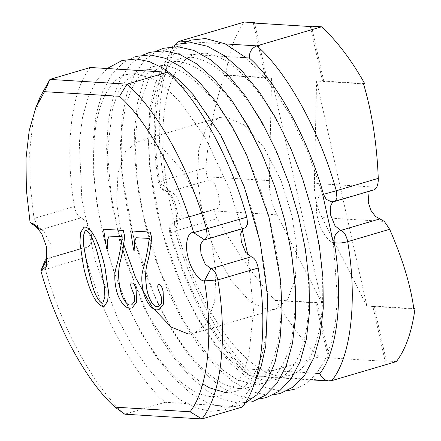 <?xml version="1.0" encoding="UTF-8"?>
<svg xmlns="http://www.w3.org/2000/svg" width="441" height="441" viewBox="0 0 441 441"><rect width="100%" height="100%" fill="white"/><g stroke="black" fill="none" stroke-linecap="round" stroke-linejoin="round"><path stroke-width="0.33" stroke-dasharray="2.21 1.65" d="M47.942 258.569L50.792 255.89L50.88 244.551L43.35 230.654L39.277 229.033L33.996 218.433L30.065 183.969L29.668 150.987L33.047 121.534L39.999 97.323M37.744 227.6L40.908 229.684L37.739 227.6L40.908 229.684L81.304 217.771L87.015 222.297L91.276 232.639L91.778 241.822L88.768 246.563L87.097 246.745L85.008 250.438L85.758 257.368C101.893 315.96 134.786 375.98 165.171 402.28L242.285 407.037M81.304 217.766L40.908 229.684L81.304 217.771C78.123 216.746 75.819 212.997 74.391 206.52C64.419 148.314 71.023 90.725 90.339 67.49M242.715 228.609L243.856 227.964L245.527 227.782M187.899 333.837L194.58 333.115L206.989 323.126L214.684 301.418L215.93 271.634L211.338 240.042L200.231 204.299L182.883 170.937L162.812 148.49L144.725 140.69L138.044 141.418L125.635 151.401L117.934 173.109L116.694 202.893L121.286 234.485L123.756 244.479M225.516 116.865L218.835 117.587L206.427 127.576L198.726 149.284L197.48 179.068L202.077 210.66L213.185 246.403L230.527 279.759L250.598 302.206L268.69 310.012L275.366 309.284L287.78 299.301L295.476 277.593L296.721 247.809L292.124 216.211L281.022 180.468L263.674 147.112L243.603 124.665L225.516 116.865M104.236 306.319L102.99 306.44C93.972 304.444 86.794 281.617 83.514 266.314L79.975 242.82L80.554 232.754L84.011 227.176M131.765 304.819L134.356 301.859L134.351 295.178L131.093 287.141C130.464 284.307 130.784 282.874 132.063 282.835M132.013 307.956L130.36 308.132C125.492 309.025 118.32 300.078 116.104 288.497C114.39 279.969 114.428 272.968 116.209 267.505C118.894 258.123 120.922 247.864 122.295 236.729L109.125 236.073M107.918 248.542L106.661 248.465L103.618 229.226M158.782 306.484L161.367 303.524L161.362 296.848L158.11 288.805C157.476 285.972 157.801 284.539 159.074 284.5M159.03 309.621L157.376 309.797C152.503 310.69 145.337 301.743 143.121 290.167C141.407 281.634 141.44 274.638 143.22 269.17C145.905 259.793 147.939 249.534 149.312 238.394L136.142 237.738M134.935 250.207L133.678 250.13L130.635 230.891M175 44.971L174.002 47.617L173.82 50.93L174.349 53.389C156.566 75.824 150.618 129.748 159.929 184.25C165.254 183.511 174.415 197.171 176.582 209.089C179.757 221.068 176.532 233.962 170.722 232.539C185.859 287.4 216.41 343.572 244.871 368.863L245.394 371.135L247.522 374.365L249.088 375.456L251.75 376.212L254.617 375.903L319.251 356.841C304.02 342.944 289.632 324.019 276.077 300.067L274.925 300.404L321.875 303.303L271.568 78.25L224.618 75.35C214.96 102.637 208.687 133.43 205.809 167.723L206.994 176.78L208.202 178.732L210.065 179.757L214.828 184.101L218.317 193.968L219.695 203.83L217.501 208.632L215.307 209.133L214.64 210.98L276.981 214.828C271.673 204.238 269.126 192.838 269.335 180.623L206.994 176.78M276.077 300.067L317.035 302.592L315.883 302.934L328.148 357.8L385.158 361.317L372.893 306.445L413.851 308.976M363.544 83.922L316.594 81.023L366.901 306.076L372.893 306.445L374.045 306.109L413.796 308.557M364.701 83.581L323.744 81.056L322.586 81.392L310.321 26.526M253.31 23.009L265.576 77.881L266.728 77.539L225.77 75.014C228.846 52.082 235.059 34.431 244.413 22.05M334.962 201.366L333.291 201.548L372.573 189.961L374.304 189.762M274.925 300.404C253.663 275.785 234.419 248.531 217.192 218.648C215.489 215.61 214.635 213.058 214.64 210.98M225.77 75.014L224.618 75.35M396.365 361.598L386.31 360.975L385.158 361.317M317.035 302.592L329.3 357.458L328.148 357.8M329.3 357.458L319.251 356.841M244.86 227.854L204.464 239.766M165.171 402.28L124.775 414.193C94.391 387.893 61.497 327.872 45.362 269.286L45.081 260.388M175.65 43.99C155.497 69.518 148.865 123.381 158.716 183.274L160.127 187.023C161.963 189.801 164.576 191.35 167.971 191.67L162.74 189.332L159.929 184.25L158.716 183.274L163.832 180.104L205.809 167.723M331.731 380.655L254.617 375.903C224.237 349.608 191.35 289.605 175.215 231.029L169.774 232.743C186.4 291.556 216.492 346.477 247.522 374.37M271.568 78.25L269.335 180.623M321.875 303.303L276.981 214.828M316.594 81.023L314.361 183.401C314.152 195.617 316.699 207.016 322.007 217.6L384.348 221.448M366.901 306.076L322.007 217.6M386.31 360.975L374.045 306.109M323.744 81.056L311.478 26.184M254.463 22.667L266.728 77.539M102.836 303.154L104.93 296.931L104.539 287.565L101.028 267.395C97.896 254.749 93.762 235.075 85.962 230.257L85.267 230.351M47.942 258.415L87.765 246.673L47.942 258.415M373.615 189.839L334.295 201.438L331.522 201.752L332.784 201.752M170.722 232.539C169.972 226.553 172.139 222.485 177.221 220.329L176.554 220.401L174.542 223.57L175.215 231.029L217.192 218.648M217.507 208.637L178.225 220.224L181.24 215.467L180.738 206.256L176.466 195.892L170.744 191.35L167.971 191.67L166.77 191.4C166.527 190.501 168.01 192.408 171.207 197.11L175.49 208.72L176.461 216.035C176.301 220.026 176.069 221.977 175.761 221.884L178.225 220.224L177.221 220.329L216.542 208.736M210.065 179.757L170.744 191.35C167.889 190.573 165.667 187.26 164.08 181.416L163.832 180.104C153.865 121.909 160.474 64.342 179.785 41.112M187.127 41.564L225.351 43.924M334.272 242.627C328.947 243.36 319.786 229.7 317.619 217.788C314.444 205.809 317.669 192.91 323.479 194.332M241.993 57.556L174.349 53.389M244.871 368.863L315.464 373.218M30.093 222.578L33.996 218.433L74.391 206.52M40.87 270.796L85.758 257.368M376.702 187.243L314.361 183.401M34.161 224.193L43.35 230.654M46.581 266.298L50.792 255.89M88.768 246.563L48.372 258.476M243.856 227.964L203.461 239.876M138.044 141.418L218.835 117.587M169.774 232.743C168.688 226.845 170.948 222.733 176.554 220.401L215.897 208.797M194.58 333.115L275.366 309.284M47.948 258.294L87.097 246.745M39.277 229.033L38.384 228.405M251.894 376.223L310.8 379.855M254.556 382.794L241.084 400.698L225.026 409.761L210.82 411.315L196.107 408.096L180.336 399.877L164.102 386.553L147.989 368.406L132.554 345.97L118.315 319.99L95.311 261.078L81.839 199.586L79.363 142.234L82.484 117.543L88.393 96.651L96.794 80.196L107.185 68.531M242.137 229.259L229.447 188.991L204.872 136.754L179.515 101.298L164.94 87.296L151.39 78.349L135.326 73.586L126.17 74.568C115.52 77.147 102.02 91.133 96.375 122.973C91.298 152.641 93.09 187.585 101.75 227.804C113.453 282.312 139.83 338.765 167.536 368.974C177.591 379.993 186.967 387.639 195.661 391.922C201.813 394.927 207.165 396.514 211.724 396.691L220.88 395.704L235.996 384.778L243.107 372.827L248.823 356.008L253.498 310.315L247.836 254.931M244.893 403.361L238.873 405.676L224.667 407.23L208.747 403.554L191.648 394.028L174.118 378.604L156.886 357.695L140.635 332.045L126.005 302.664L113.58 270.735L103.811 237.589L97.003 204.404L93.338 172.018L93.018 141.726L96.083 114.754L102.406 92.147L111.612 74.711L123.061 62.859L135.872 56.426M225.572 392.606L234.728 391.619C245.378 389.039 258.878 375.059 264.523 343.219C269.6 313.551 267.808 278.607 259.148 238.383C247.445 183.875 221.068 127.421 193.362 97.213C183.307 86.199 173.93 78.548 165.237 74.264C159.085 71.26 153.733 69.672 149.179 69.502L140.018 70.483L125.277 80.946L118.282 92.301L112.554 108.31L107.395 152.046L112.047 205.572L126.038 261.783L147.978 314.742L175.016 357.364L189.139 372.893L202.733 383.874M239.419 388.521L248.581 387.534C259.231 384.954 272.725 370.975 278.376 339.135C283.447 309.466 281.656 274.523 272.996 234.298C261.293 179.79 234.915 123.342 207.215 93.128C197.155 82.114 187.783 74.463 179.09 70.185C172.938 67.175 167.58 65.588 163.027 65.417L153.87 66.398C143.22 68.978 129.72 82.963 124.075 114.803C118.998 144.472 120.79 179.415 129.45 219.635C141.153 274.142 167.53 330.596 195.236 360.804C205.291 371.824 214.668 379.469 223.361 383.753C229.513 386.757 234.866 388.345 239.419 388.521M142.983 55.02L131.142 63.813L120.977 77.825L113.221 96.959L108.348 120.652L106.59 148.077L108.012 178.225L119.908 242.103L142.537 304.505L157.013 332.382L172.916 356.598L189.663 376.267L206.625 390.743L223.135 399.673L238.52 403.146L252.726 401.591M154.124 71.425L148.518 79.297L137.923 110.719L135.1 143.231L137.157 179.36L143.297 215.55L159.151 269.027L183.726 321.268L209.084 356.719L223.659 370.721L237.208 379.668L253.272 384.436L262.428 383.45C273.078 380.87 286.578 366.89 292.223 335.05C297.3 305.381 295.509 270.438 286.848 230.213C275.145 175.705 248.768 119.257 221.062 89.043C211.007 78.029 201.631 70.378 192.938 66.1C186.786 63.091 181.433 61.503 176.874 61.332L167.718 62.313L155.05 70.406M156.836 50.936L144.99 59.728L134.83 73.741L127.074 92.875L122.196 116.567L120.437 143.992L121.859 174.14L133.755 238.019L156.384 300.42L170.86 328.297L186.769 352.513L203.51 372.182L220.472 386.658L236.988 395.588L252.368 399.061L259.462 398.918M267.119 380.351L276.275 379.365C286.926 376.785 300.426 362.805 306.071 330.965C311.148 301.297 309.356 266.353 300.696 226.128C288.993 171.621 262.615 115.173 234.91 84.959C224.855 73.945 215.484 66.293 206.79 62.016C200.633 59.006 195.28 57.418 190.727 57.247L181.571 58.229C170.921 60.808 157.42 74.794 151.776 106.634C146.699 136.302 148.49 171.246 157.15 211.465C168.853 265.973 195.231 322.426 222.937 352.635C232.991 363.654 242.368 371.3 251.056 375.583C257.213 378.587 262.566 380.175 267.119 380.351M177.42 44.172L164.609 50.605L153.165 62.457L143.953 79.893L137.631 102.499L134.566 129.472L134.885 159.763L138.551 192.149L145.359 225.334L155.127 258.481L167.558 290.41L182.183 319.791L198.433 345.441L215.666 366.355L233.195 381.779L250.301 391.299L266.221 394.976L273.31 394.833M246.216 57.821L268.624 81.85L289.715 114.076L308.11 152.437L322.63 194.354M333.324 242.484L337.354 297.488L335.529 321.924L331.185 343.302L324.488 361.025L315.756 374.652L305.492 384.034L294.274 389.337M280.972 376.267L290.128 375.28C300.779 372.706 314.273 358.72 319.923 326.88C325 297.212 323.203 262.268 314.549 222.044C302.846 167.536 276.468 111.088 248.763 80.874C238.708 69.86 229.331 62.209 220.638 57.931C214.486 54.921 209.128 53.333 204.574 53.163L195.418 54.144C184.768 56.724 171.268 70.709 165.623 102.549C160.546 132.217 162.338 167.161 170.998 207.38C182.701 261.888 209.078 318.341 236.784 348.555C246.839 359.569 256.215 367.215 264.909 371.498C271.061 374.503 276.413 376.096 280.972 376.267M184.536 42.766L172.69 51.558L162.525 65.577L154.769 84.705L149.896 108.398L148.137 135.822L149.56 165.97L161.456 229.849L184.084 292.251L198.56 320.127L214.464 344.344L231.211 364.012L248.173 378.488L264.683 387.418L280.068 390.891L287.163 390.748"/><path stroke-width="0.66" d="M35.787 107.731L39.999 97.323L49.943 79.402L127.058 84.159C157.443 110.459 190.336 170.48 206.471 229.072L207.22 236.001L205.131 239.695L203.461 239.876L200.451 244.617L200.953 253.807L205.214 264.148L210.925 268.674L204.426 280.884C199.106 281.617 189.961 267.979 187.794 256.078C184.625 244.121 187.844 231.244 193.649 232.661L193.649 232.661C178.511 177.789 147.956 121.6 119.494 96.303L44.508 91.678L35.787 107.731L29.2 130.663L25.997 158.578L26.366 189.862L30.093 222.578L34.161 224.193L41.741 233.691L46.724 247.379L46.581 266.298L40.875 270.796C56.007 325.667 86.568 381.862 115.029 407.153L190.01 411.778C207.799 389.337 213.742 335.397 204.426 280.884L210.925 268.674C214.106 269.694 216.41 273.442 217.837 279.919C227.81 338.126 221.206 395.715 201.89 418.95L242.285 407.037C261.596 383.802 268.205 326.213 258.233 268.007C256.805 261.53 254.501 257.781 251.32 256.761L245.604 252.23L241.348 241.889L240.692 233.917L242.715 228.609M40.87 270.796L47.369 258.586L40.875 270.796L45.081 260.388L46.702 258.658L47.942 258.569M38.384 228.405L30.093 222.578L37.744 227.6M205.131 239.695L245.527 227.782L247.61 224.089L246.866 217.159C230.731 158.567 197.838 98.547 167.453 72.247L90.339 67.49L49.943 79.402L44.508 91.678M204.464 239.766L193.649 232.661L204.464 239.766L193.649 232.661L246.866 217.159M123.756 244.479L135.674 277.924L152.564 307.642L171.224 327.084L187.899 333.837M84.011 227.176L85.245 227.038C94.374 229.072 101.733 252.087 105.03 267.643L108.425 290.966L107.78 300.916L104.236 306.319M103.558 229.243L123.298 230.461L124.544 236.045C123.8 245.235 122.4 253.581 120.343 261.083C118.26 268.31 118.094 277.224 119.836 287.824C121.314 296.33 126.291 305.723 130.393 304.979L131.738 304.825L134.296 301.876L134.29 295.2L131.038 287.157C130.404 284.324 130.723 282.89 132.002 282.852C133.888 283.37 135.233 285.641 136.037 289.665L136.523 302.3L131.986 307.967L130.299 308.149C125.431 309.042 118.265 300.095 116.044 288.519C114.335 279.985 114.368 272.99 116.148 267.522C118.833 258.145 120.862 247.886 122.234 236.745L109.098 236.078L107.218 240.758L107.863 248.559L106.606 248.481L103.558 229.243L123.359 230.445L124.605 236.029C123.86 245.218 122.455 253.564 120.404 261.066C118.32 268.293 118.149 277.207 119.897 287.808C121.369 296.313 126.352 305.707 130.453 304.963L131.765 304.819M131.583 282.885L132.063 282.835C133.948 283.354 135.293 285.625 136.098 289.649L136.578 302.283L132.013 307.956M109.125 236.073L107.273 240.769L107.863 248.559M130.575 230.913L150.315 232.126L151.561 237.71C150.816 246.899 149.416 255.251 147.36 262.753C145.276 269.975 145.106 278.888 146.853 289.489C148.33 297.995 153.308 307.388 157.409 306.644L158.754 306.495L161.312 303.54L161.307 296.865L158.054 288.827C157.42 285.988 157.74 284.555 159.019 284.517C160.904 285.04 162.249 287.312 163.054 291.33L163.539 303.965L158.997 309.632L157.316 309.814C152.448 310.707 145.282 301.76 143.06 290.184C141.352 281.65 141.385 274.655 143.165 269.186C145.85 259.81 147.878 249.551 149.251 238.41L136.115 237.743L134.235 242.423L134.88 250.223L133.617 250.146L130.635 230.891L150.37 232.109L151.621 237.693C150.872 246.883 149.471 255.234 147.415 262.731C145.332 269.958 145.166 278.872 146.914 289.472C148.385 297.978 153.369 307.371 157.47 306.627L158.782 306.484M158.6 284.55L159.074 284.5C160.959 285.024 162.305 287.295 163.109 291.314L163.594 303.948L159.03 309.621M136.142 237.738L134.29 242.434L134.88 250.223M225.351 43.924L256.899 45.87L321.528 26.807L311.478 26.184L310.321 26.526L253.31 23.009L254.463 22.667L254.556 23.086M413.796 308.557L415.003 308.634L413.851 308.976C410.692 285.47 402.627 258.906 389.662 229.287L384.348 221.448L375.44 216.377L370.793 210.236L368.241 202.127L368.83 194.608M321.528 26.807C336.753 40.699 351.146 59.629 364.701 83.581L363.544 83.922C371.989 112.323 376.901 143.799 378.279 178.357C378.367 181.868 377.843 184.834 376.702 187.243L375.065 189.382L374.304 189.762L334.962 201.366L331.522 201.752L326.29 199.42L323.479 194.332C308.342 139.472 277.791 83.299 249.336 58.014L241.993 57.556M175 44.971L177.15 42.468L179.785 41.112L244.413 22.05L254.463 22.667M315.464 373.218L319.852 373.488L320.905 375.793L323.055 378.417L325.761 380.186L328.749 380.958L331.731 380.655L396.365 361.598C405.714 349.217 411.933 331.56 415.003 308.634M251.32 256.761L210.925 268.674L251.32 256.761M119.494 96.303L127.058 84.159L167.453 72.247M190.01 411.778L201.89 418.95L124.775 414.193L115.029 407.153M323.479 194.332L336.301 190.738C320.16 132.162 287.278 72.164 256.899 45.87C251.668 48.052 249.143 52.104 249.336 58.014M332.784 201.752L330.199 206.812L330.778 215.511L335.044 225.88L340.772 230.417C343.622 231.2 345.843 234.507 347.431 240.351L347.684 241.668C342.161 243.107 337.69 243.426 334.272 242.627C343.583 297.129 337.641 351.047 319.852 373.488M158.628 284.539L159.074 284.5M131.611 282.874L132.063 282.835M83.459 266.336L79.915 242.804L80.505 232.732L83.977 227.181L85.185 227.054C94.319 229.088 101.673 252.103 104.969 267.659L108.37 290.983L107.72 300.933L104.208 306.33L102.935 306.456C93.916 304.461 86.734 281.634 83.459 266.336M102.213 303.237L102.808 303.16L104.87 296.947L104.478 287.582L100.967 267.411C97.841 254.766 93.707 235.097 85.907 230.274L85.24 230.356L83.145 236.574L83.74 246.172L87.461 266.579C90.637 278.91 94.402 299.147 102.213 303.237L102.836 303.154M87.461 266.579L87.516 266.562C90.692 278.894 94.457 299.13 102.273 303.221M85.267 230.351L83.2 236.602L83.801 246.188L87.516 266.562M47.369 258.586L47.942 258.415L47.369 258.586M334.272 242.627C333.523 236.641 335.689 232.572 340.772 230.417L380.092 218.819M334.962 201.366L336.974 198.196L336.301 190.738L378.279 178.357M331.731 380.655C351.042 357.425 357.645 299.858 347.684 241.668L389.662 229.287M179.785 41.112L187.127 41.564M204.426 280.884L217.837 279.919L258.233 268.007M46.702 258.658L47.948 258.294M310.8 379.855L328.909 380.969M107.185 68.531L122.025 60.511L136.23 58.956L149.521 61.674L163.738 68.487L178.429 79.518L193.152 94.622L221.029 135.508L244.242 186.741L260.284 242.412L267.742 297.251L265.774 345.86L261.248 366.063L254.556 382.794M242.137 229.259L247.836 254.931M135.872 56.426L150.078 54.871L165.518 58.366L182.089 67.357L199.112 81.932L215.919 101.744L231.872 126.126L246.37 154.179L268.96 216.895L280.697 280.961L281.997 311.125L280.101 338.506L275.068 362.083L267.152 381.035L256.849 394.822L244.893 403.361M225.572 392.606L209.508 387.837L202.733 383.874M142.983 55.02L149.725 52.341L163.931 50.787L179.845 54.464L196.94 63.984L214.475 79.408L231.718 100.328L247.974 125.988L262.604 155.386L275.035 187.326L284.798 220.478L291.6 253.652L295.266 286.033L295.58 316.318L292.51 343.285L286.192 365.881L276.981 383.306L265.537 395.164L252.726 401.591M156.836 50.936L163.572 48.256L177.778 46.702L193.693 50.379L210.792 59.899L228.322 75.323L245.565 96.243L261.827 121.903L276.452 151.302L288.883 183.241L298.651 216.393L305.453 249.567L309.113 281.948L309.433 312.234L306.363 339.201L300.04 361.796L290.834 379.221L279.39 391.079L266.573 397.506L259.462 398.918M154.124 71.425L155.05 70.406M177.42 44.172L191.626 42.617L207.54 46.299L224.64 55.814L242.175 71.238L259.418 92.158L275.675 117.819L290.305 147.217L302.735 179.156L312.498 212.308L319.301 245.483L322.966 277.863L323.281 308.149L320.21 335.116L313.893 357.712L304.681 375.137L293.237 386.994L280.426 393.422L273.31 394.833M184.536 42.766L191.273 40.087L205.478 38.532L225.086 43.797L246.216 57.821M322.63 194.354L333.324 242.484M294.274 389.337L287.163 390.748"/></g></svg>
